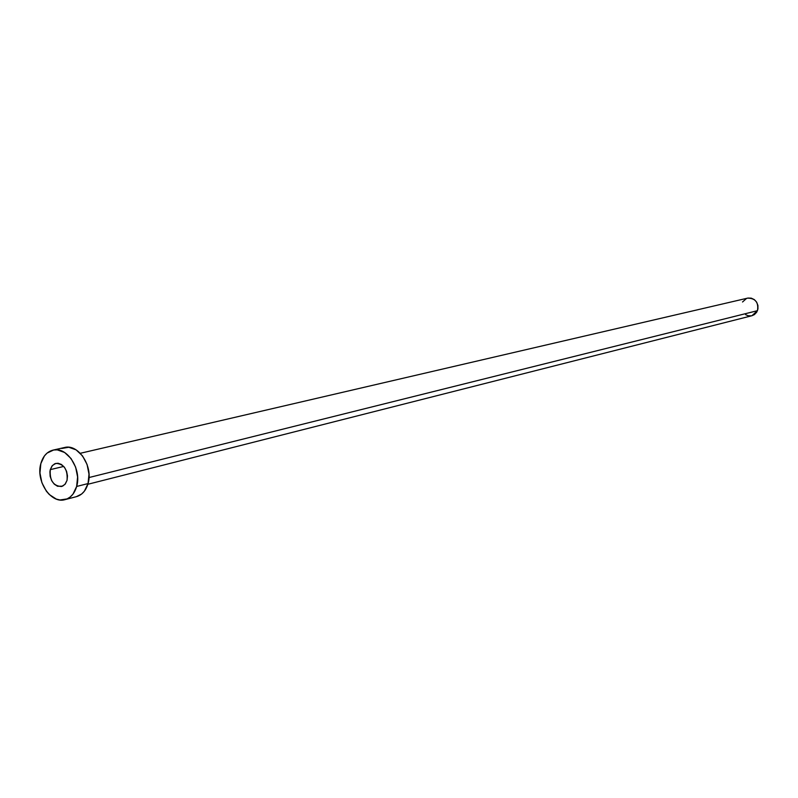 <?xml version="1.0" encoding="UTF-8"?>
<svg xmlns="http://www.w3.org/2000/svg" width="798" height="798" viewBox="0 0 798 798"><rect width="100%" height="100%" fill="white"/><g stroke="black" fill="none" stroke-linecap="round" stroke-linejoin="round"><path stroke-width="1.2" d="M50.284 469.633L63.72 466.431L50.284 469.633L49.905 471.778L50.154 476.336L51.69 480.695L54.284 484.177L57.546 486.271L62.603 486.162L65.326 483.937L67.052 480.326L64.937 484.416L61.536 486.541C53.267 485.992 49.516 480.356 50.284 469.633L52.419 465.493L55.9 463.359C64.129 463.987 67.84 469.643 67.052 480.326L67.481 475.897L66.573 471.329L64.448 467.309L61.436 464.466L58.015 463.229L54.693 463.778L51.98 466.032L50.284 469.633M87.84 484.276L751.925 315.729L757.472 310.681L88.997 477.543L757.472 310.681C758.748 302.422 755.477 298.243 747.646 298.133L80.309 453.284M64.997 499.638L76.409 496.665C82.074 495.009 85.955 490.64 88.049 483.568L76.648 486.461C74.553 493.573 70.673 497.972 64.997 499.638C50.952 504.127 35.571 481.014 40.838 463.608C42.952 456.217 46.992 451.728 52.957 450.142C66.852 446.072 82.024 469.174 76.648 486.461L88.049 483.568C93.426 466.401 78.314 443.479 64.458 447.528L53.007 450.122M61.715 448.476L68.788 447.259L76.089 449.853L82.513 455.877L87.052 464.416L88.997 474.152L88.049 483.568L84.359 491.219L81.655 494.002L76.329 496.685M40.838 463.608L44.429 455.917L47.092 453.084L53.646 450.002L57.296 449.873L64.628 452.486L71.072 458.561L75.64 467.159L77.596 476.965L76.648 486.461L72.957 494.161L70.244 496.954L67.102 498.9L59.99 499.977L56.299 499.079L49.356 494.59L46.364 491.179L41.885 482.66L39.95 472.995L40.838 463.608M748.015 298.053L751.287 298.163L754.329 299.609L756.664 302.183L757.93 305.474L757.94 309.006L756.694 312.208L754.389 314.611L751.886 315.739M751.367 315.848L748.085 315.729L745.601 314.641M742.529 301.993L746.439 298.522"/></g></svg>
